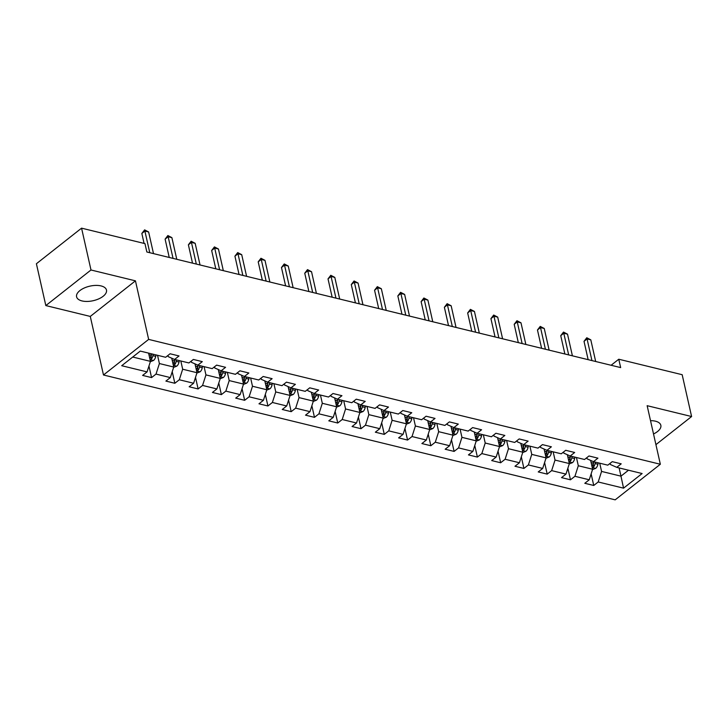 <?xml version="1.0" encoding="UTF-8"?>
<svg xmlns="http://www.w3.org/2000/svg" width="728" height="728" viewBox="0 0 728 728"><rect width="100%" height="100%" fill="white"/><g stroke="black" fill="none" stroke-linecap="round" stroke-linejoin="round"><path stroke-width="1.09" d="M653.516 433.952A15.324 7.462 167.3 0 0 660.842 425.316A15.324 7.462 167.3 0 0 655.418 421.184A15.324 7.462 167.3 0 0 650.523 420.666M101.055 285.922A15.324 7.462 167.3 0 0 84.357 287.96A15.324 7.462 167.3 0 0 76.586 296.796A15.324 7.462 167.3 0 0 82.009 300.928A15.324 7.462 167.3 0 0 98.708 298.889A15.324 7.462 167.3 0 0 106.479 290.062A15.324 7.462 167.3 0 0 101.055 285.922M103.485 374.993L615.178 499.845L660.341 464.255L148.649 339.403L103.485 374.993L90.281 316.425L135.444 280.835L90.991 269.988L45.828 305.578L90.281 316.425M45.828 305.578L36.4 263.745L81.563 228.155L90.991 269.988M610.1 463.354L610.364 464.5L616.753 467.349L621.212 463.836L612.257 461.652L607.798 465.165L593.484 461.67L597.934 458.158L588.988 455.974L584.529 459.486L570.206 455.992L574.665 452.479L565.711 450.295L561.261 453.808L546.937 450.314L551.387 446.801L542.442 444.617L537.983 448.13L523.66 444.635L528.119 441.123L519.164 438.939L514.714 442.451L500.391 438.957L504.85 435.444L495.895 433.26L491.436 436.773L477.122 433.278L481.572 429.766L472.627 427.582L468.168 431.094L453.844 427.6L458.303 424.087L449.349 421.903L444.899 425.416L430.576 421.921L435.026 418.409L426.08 416.225L421.621 419.738L407.298 416.243L411.757 412.731L402.802 410.546L398.353 414.059L384.029 410.565L388.488 407.052L379.534 404.868L375.075 408.381L360.76 404.886L365.21 401.374L356.256 399.19L351.806 402.702L337.483 399.208L341.942 395.695L332.987 393.511L328.528 397.024L314.214 393.529L318.664 390.017L309.719 387.833L305.26 391.346L290.936 387.851L295.395 384.348L286.441 382.164L281.991 385.667L267.667 382.173L272.117 378.669L263.172 376.485L258.713 379.989L244.39 376.494L248.849 372.991L239.894 370.807L235.444 374.31L221.121 370.816L225.58 367.312L216.626 365.128L212.167 368.632L197.852 365.137L202.302 361.634L193.357 359.45L188.898 362.954L174.574 359.459L179.033 355.956L170.079 353.772L165.629 357.275L140.267 351.087L121.713 365.711L147.074 371.899L142.615 375.411L151.57 377.595L148.958 366.011M616.753 467.349L642.114 473.537L623.559 488.16L598.198 481.972L593.748 485.476L591.136 473.892M151.57 377.595L156.019 374.083L170.343 377.577L165.893 381.09L174.838 383.274L179.297 379.761L193.621 383.256L189.162 386.768L198.116 388.952L202.566 385.44L216.889 388.934L212.43 392.447L221.385 394.631L225.844 391.118L240.158 394.612L235.708 398.125L244.654 400.309L249.113 396.796L263.436 400.291L258.977 403.803L267.931 405.987L272.381 402.475L286.705 405.969L282.255 409.482L291.2 411.666L295.659 408.153L309.982 411.648L305.523 415.16L314.478 417.344L318.928 413.832L333.251 417.326L328.792 420.839L337.746 423.023L342.206 419.51L356.52 423.004L352.07 426.517L361.015 428.701L365.474 425.188L379.798 428.683L375.339 432.195L384.293 434.379L388.743 430.867L403.066 434.361L398.616 437.874L407.562 440.058L412.021 436.545L426.344 440.04L421.885 443.552L430.839 445.736L435.289 442.224L449.613 445.718L445.163 449.231L454.108 451.415L458.567 447.902L472.891 451.396L468.432 454.9L477.386 457.084L481.836 453.58L496.159 457.075L491.7 460.578L500.655 462.762L505.114 459.259L519.428 462.753L514.978 466.257L523.923 468.441L528.382 464.937L542.706 468.432L538.247 471.935L547.201 474.119L551.651 470.616L565.975 474.11L561.525 477.614L570.47 479.798L574.929 476.294L589.252 479.788L584.793 483.292L593.748 485.476M81.563 228.155L144.963 243.625L146.856 251.997L620.656 367.594L618.773 359.232L611.111 365.265M593.484 461.67L587.087 458.822L586.832 457.675M590.626 460.405L592.619 469.241L578.305 465.747L576.449 457.512M589.252 479.788L592.619 469.241M574.929 476.294L578.305 465.747M570.206 455.992L563.818 453.144L563.554 451.997M567.358 454.727L569.351 463.563L555.027 460.069L553.171 451.833M565.975 474.11L569.351 463.563M551.651 470.616L555.027 460.069M546.937 450.314L540.549 447.465L540.285 446.319M544.089 449.049L546.082 457.885L531.759 454.39L529.902 446.155M542.706 468.432L546.082 457.885M528.382 464.937L531.759 454.39M523.66 444.635L517.271 441.787L517.016 440.64M520.811 443.37L522.804 452.206L508.481 448.712L506.624 440.476M519.428 462.753L522.804 452.206M505.114 459.259L508.481 448.712M500.391 438.957L494.003 436.108L493.739 434.962M497.543 437.692L499.535 446.528L485.212 443.034L483.356 434.798M496.159 457.075L499.535 446.528M481.836 453.58L485.212 443.034M477.122 433.278L470.725 430.43L470.47 429.283M474.265 432.013L476.258 440.849L461.943 437.355L460.087 429.12M472.891 451.396L476.258 440.849M458.567 447.902L461.943 437.355M453.844 427.6L447.456 424.752L447.192 423.605M450.996 426.335L452.989 435.171L438.666 431.677L436.809 423.441M449.613 445.718L452.989 435.171M435.289 442.224L438.666 431.677M430.576 421.921L424.178 419.073L423.924 417.927M427.718 420.657L429.711 429.493L415.397 425.998L413.54 417.763M426.344 440.04L429.711 429.493M412.021 436.545L415.397 425.998M407.298 416.243L400.91 413.395L400.655 412.248M404.45 414.978L406.442 423.814L392.119 420.32L390.263 412.084M403.066 434.361L406.442 423.814M388.743 430.867L392.119 420.32M384.029 410.565L377.641 407.716L377.377 406.57M381.181 409.3L383.174 418.136L368.85 414.642L366.994 406.406M379.798 428.683L383.174 418.136M365.474 425.188L368.85 414.642M360.76 404.886L354.363 402.038L354.108 400.891M357.903 403.621L359.896 412.458L345.572 408.963L343.716 400.728M356.52 423.004L359.896 412.458M342.206 419.51L345.572 408.963M337.483 399.208L331.094 396.369L330.831 395.213M334.634 397.943L336.627 406.779L322.304 403.294L320.447 395.058M333.251 417.326L336.627 406.779M318.928 413.832L322.304 403.294M314.214 393.529L307.817 390.69L307.562 389.535M311.356 392.265L313.349 401.11L299.035 397.615L297.179 389.38M309.982 411.648L313.349 401.11M295.659 408.153L299.035 397.615M290.936 387.851L284.548 385.012L284.284 383.856M288.088 386.586L290.081 395.431L275.757 391.937L273.901 383.702M286.705 405.969L290.081 395.431M272.381 402.475L275.757 391.937M267.667 382.173L261.279 379.334L261.015 378.178M264.819 380.908L266.812 389.753L252.489 386.259L250.632 378.023M263.436 400.291L266.812 389.753M249.113 396.796L252.489 386.259M244.39 376.494L238.001 373.655L237.747 372.499M241.541 375.229L243.534 384.075L229.211 380.58L227.354 372.345M240.158 394.612L243.534 384.075M225.844 391.118L229.211 380.58M221.121 370.816L214.733 367.977L214.469 366.821M218.273 369.551L220.266 378.396L205.942 374.902L204.086 366.666M216.889 388.934L220.266 378.396M202.566 385.44L205.942 374.902M197.852 365.137L191.455 362.298L191.2 361.143M194.995 363.873L196.988 372.718L182.673 369.223L180.817 360.988M193.621 383.256L196.988 372.718M179.297 379.761L182.673 369.223M174.574 359.459L168.186 356.62L167.922 355.464M171.726 358.194L173.719 367.039L159.396 363.545L157.539 355.31M170.343 377.577L173.719 367.039M156.019 374.083L159.396 363.545M148.594 353.126L150.441 361.361L132.724 357.029M147.074 371.899L150.441 361.361M655.919 444.644L691.6 416.534L682.172 374.702L618.773 359.232M691.6 416.534L647.146 405.687L660.341 464.255M135.444 280.835L148.649 339.403M619.109 467.922L620.966 476.158L628.51 470.215M599.717 463.19L601.574 471.425L620.966 476.158L623.559 488.16M598.198 481.972L601.574 471.425M174.838 383.274L172.227 371.69M198.116 388.952L195.504 377.368M221.385 394.631L218.773 383.046M244.654 400.309L242.051 388.725M267.931 405.987L265.32 394.403M291.2 411.666L288.588 400.082M314.478 417.344L311.866 405.76M337.746 423.023L335.135 411.438M361.015 428.701L358.413 417.117M384.293 434.379L381.681 422.795M407.562 440.058L404.95 428.474M430.839 445.736L428.228 434.152M454.108 451.415L451.496 439.83M477.386 457.084L474.774 445.509M500.655 462.762L498.043 451.187M523.923 468.441L521.321 456.856M547.201 474.119L544.59 462.535M570.47 479.798L567.858 468.213M149.777 252.707L144.89 231.049L148.621 231.959L153.499 253.617M144.08 243.416L141.842 233.451L144.89 231.049L144.608 229.866L148.621 231.959M141.842 233.451L144.608 229.866M150.332 361.725L153.535 360.451A5.205 3.249 -76.3 0 0 155.728 356.365L155.992 354.927M150.004 359.386L151.57 358.831A5.205 3.249 -76.3 0 0 152.898 355.674L153.162 354.236M151.606 353.863L151.306 355.528A2.648 1.656 103.7 0 1 151.033 356.42L151.57 358.831M151.369 353.799L151.106 355.237A5.205 3.249 103.7 0 1 149.786 358.394M173.046 258.385L168.159 236.727L171.89 237.637L176.777 259.295M169.242 257.457L165.11 239.13L168.159 236.727L167.877 235.544L171.89 237.637M165.11 239.13L167.877 235.544M196.314 264.064L191.437 242.406L195.168 243.316L200.045 264.974M192.511 263.136L188.388 244.808L191.437 242.406L191.146 241.223L195.168 243.316M188.388 244.808L191.146 241.223M173.601 367.403L176.813 366.129A5.205 3.249 -76.3 0 0 179.006 362.044L179.27 360.606M173.273 365.065L174.847 364.51A5.205 3.249 -76.3 0 0 176.167 361.352L176.431 359.914M174.884 359.541L174.574 361.206A2.648 1.656 103.7 0 1 174.301 362.098L174.847 364.51M174.647 359.477L174.383 360.915A5.205 3.249 103.7 0 1 173.055 364.073M196.869 373.082L200.082 371.808A5.205 3.249 -76.3 0 0 202.275 367.722L202.539 366.284M196.551 370.743L198.116 370.188A5.205 3.249 -76.3 0 0 199.445 367.03L199.709 365.593M198.153 365.219L197.843 366.885A2.648 1.656 103.7 0 1 197.579 367.776L198.116 370.188M197.916 365.156L197.652 366.594A5.205 3.249 103.7 0 1 196.333 369.751M219.592 269.742L214.705 248.084L218.436 248.994L223.323 270.652M215.788 268.814L211.657 250.487L214.705 248.084L214.423 246.901L218.436 248.994M211.657 250.487L214.423 246.901M242.861 275.421L237.983 253.763L241.714 254.673L246.592 276.331M239.057 274.492L234.926 256.165L237.983 253.763L237.692 252.58L241.714 254.673M234.926 256.165L237.692 252.58M266.139 281.099L261.252 259.441L264.983 260.351L269.861 282.009M262.335 280.171L258.203 261.843L261.252 259.441L260.97 258.258L264.983 260.351M258.203 261.843L260.97 258.258M220.147 378.76L223.359 377.486A5.205 3.249 -76.3 0 0 225.553 373.4L225.817 371.963M219.82 376.421L221.394 375.866A5.205 3.249 -76.3 0 0 222.713 372.709L222.977 371.271M221.43 370.898L221.121 372.563A2.648 1.656 103.7 0 1 220.848 373.455L221.394 375.866M221.185 370.834L220.921 372.272A5.205 3.249 103.7 0 1 219.601 375.43M243.416 384.439L246.628 383.165A5.205 3.249 -76.3 0 0 248.821 379.079L249.085 377.641M243.088 382.1L244.663 381.545A5.205 3.249 -76.3 0 0 245.991 378.387L246.255 376.949M244.699 376.576L244.39 378.241A2.648 1.656 103.7 0 1 244.117 379.133L244.663 381.545M244.462 376.512L244.199 377.95A5.205 3.249 103.7 0 1 242.87 381.108M266.694 390.117L269.906 388.843A5.205 3.249 -76.3 0 0 272.09 384.757L272.354 383.319M266.366 387.778L267.94 387.223A5.205 3.249 -76.3 0 0 269.26 384.066L269.524 382.628M267.968 382.246L267.667 383.92A2.648 1.656 103.7 0 1 267.394 384.812L267.94 387.223M267.731 382.191L267.467 383.629A5.205 3.249 103.7 0 1 266.148 386.786M289.962 395.795L293.175 394.521A5.205 3.249 -76.3 0 0 295.368 390.436L295.632 388.998M289.635 393.457L291.209 392.902A5.205 3.249 -76.3 0 0 292.529 389.744L292.793 388.306M291.245 387.924L290.936 389.598A2.648 1.656 103.7 0 1 290.663 390.49L291.209 392.902M291.009 387.869L290.745 389.307A5.205 3.249 103.7 0 1 289.416 392.465M313.24 401.474L316.443 400.2A5.205 3.249 -76.3 0 0 318.637 396.114L318.9 394.676M312.913 399.135L314.478 398.58A5.205 3.249 -76.3 0 0 315.806 395.422L316.07 393.985M314.514 393.602L314.205 395.277A2.648 1.656 103.7 0 1 313.941 396.169L314.478 398.58M314.278 393.548L314.014 394.986A5.205 3.249 103.7 0 1 312.694 398.143M336.509 407.152L339.721 405.878A5.205 3.249 -76.3 0 0 341.914 401.792L342.178 400.355M336.181 404.814L337.756 404.258A5.205 3.249 -76.3 0 0 339.075 401.101L339.339 399.663M337.792 399.281L337.483 400.955A2.648 1.656 103.7 0 1 337.21 401.847L337.756 404.258M337.555 399.226L337.291 400.664A5.205 3.249 103.7 0 1 335.963 403.822M359.778 412.831L362.99 411.557A5.205 3.249 -76.3 0 0 365.183 407.471L365.447 406.033M359.45 410.492L361.024 409.937A5.205 3.249 -76.3 0 0 362.353 406.779L362.617 405.341M361.061 404.959L360.751 406.634A2.648 1.656 103.7 0 1 360.487 407.525L361.024 409.937M360.824 404.904L360.56 406.342A5.205 3.249 103.7 0 1 359.232 409.5M383.055 418.509L386.268 417.235A5.205 3.249 -76.3 0 0 388.461 413.149L388.725 411.711M382.728 416.17L384.302 415.615A5.205 3.249 -76.3 0 0 385.622 412.458L385.886 411.02M384.329 410.637L384.029 412.312A2.648 1.656 103.7 0 1 383.756 413.204L384.302 415.615M384.093 410.583L383.829 412.021A5.205 3.249 103.7 0 1 382.509 415.178M406.324 424.187L409.536 422.913A5.205 3.249 -76.3 0 0 411.73 418.827L411.993 417.39M405.996 421.849L407.571 421.294A5.205 3.249 -76.3 0 0 408.89 418.136L409.163 416.698M407.607 416.316L407.298 417.99A2.648 1.656 103.7 0 1 407.025 418.882L407.571 421.294M407.371 416.261L407.107 417.699A5.205 3.249 103.7 0 1 405.778 420.857M429.602 429.866L432.805 428.592A5.205 3.249 -76.3 0 0 434.998 424.506L435.262 423.068M429.274 427.527L430.839 426.972A5.205 3.249 -76.3 0 0 432.168 423.814L432.432 422.377M430.876 421.994L430.576 423.669A2.648 1.656 103.7 0 1 430.303 424.561L430.839 426.972M430.639 421.94L430.375 423.377A5.205 3.249 103.7 0 1 429.056 426.535M452.871 435.544L456.083 434.27A5.205 3.249 -76.3 0 0 458.276 430.184L458.54 428.746M452.543 433.206L454.117 432.65A5.205 3.249 -76.3 0 0 455.437 429.493L455.701 428.055M454.154 427.673L453.844 429.347A2.648 1.656 103.7 0 1 453.571 430.239L454.117 432.65M453.917 427.618L453.653 429.056A5.205 3.249 103.7 0 1 452.325 432.214M476.139 441.223L479.352 439.949A5.205 3.249 -76.3 0 0 481.545 435.863L481.809 434.425M475.821 438.884L477.386 438.329A5.205 3.249 -76.3 0 0 478.715 435.171L478.979 433.733M477.422 433.351L477.113 435.026A2.648 1.656 103.7 0 1 476.849 435.917L477.386 438.329M477.186 433.296L476.922 434.734A5.205 3.249 103.7 0 1 475.602 437.892M499.417 446.901L502.629 445.627A5.205 3.249 -76.3 0 0 504.822 441.541L505.086 440.103M499.09 444.562L500.664 444.007A5.205 3.249 -76.3 0 0 501.983 440.849L502.247 439.412M500.691 439.029L500.391 440.704A2.648 1.656 103.7 0 1 500.118 441.596L500.664 444.007M500.455 438.975L500.191 440.413A5.205 3.249 103.7 0 1 498.871 443.57M522.686 452.579L525.898 451.305A5.205 3.249 -76.3 0 0 528.091 447.219L528.355 445.782M522.358 450.241L523.933 449.686A5.205 3.249 -76.3 0 0 525.261 446.528L525.525 445.09M523.969 444.708L523.66 446.382A2.648 1.656 103.7 0 1 523.386 447.274L523.933 449.686M523.732 444.653L523.468 446.091A5.205 3.249 103.7 0 1 522.14 449.249M289.407 286.777L284.53 265.119L288.252 266.029L293.138 287.687M285.604 285.849L281.472 267.522L284.53 265.119L284.239 263.936L288.252 266.029M281.472 267.522L284.239 263.936M312.676 292.456L307.798 270.798L311.529 271.708L316.407 293.366M308.881 291.528L304.75 273.2L307.798 270.798L307.507 269.615L311.529 271.708M304.75 273.2L307.507 269.615M335.954 298.134L331.067 276.476L334.798 277.386L339.685 299.044M332.15 297.206L328.019 278.879L331.067 276.476L330.785 275.293L334.798 277.386M328.019 278.879L330.785 275.293M359.223 303.813L354.345 282.155L358.076 283.065L362.954 304.723M355.419 302.884L351.287 284.557L354.345 282.155L354.054 280.972L358.076 283.065M351.287 284.557L354.054 280.972M382.5 309.491L377.614 287.824L381.345 288.734L386.231 310.401M378.697 308.563L374.565 290.235L377.614 287.824L377.332 286.65L381.345 288.734M374.565 290.235L377.332 286.65M405.769 315.169L400.891 293.502L404.622 294.412L409.5 316.079M401.965 314.241L397.834 295.914L400.891 293.502L400.6 292.328L404.622 294.412M397.834 295.914L400.6 292.328M429.047 320.848L424.16 299.181L427.891 300.091L432.769 321.758M425.243 319.92L421.112 301.592L424.16 299.181L423.878 298.007L427.891 300.091M421.112 301.592L423.878 298.007M452.316 326.526L447.429 304.859L451.16 305.769L456.046 327.436M448.512 325.598L444.38 307.271L447.429 304.859L447.147 303.685L451.16 305.769M444.38 307.271L447.147 303.685M475.584 332.205L470.707 310.538L474.438 311.447L479.315 333.115M471.78 331.276L467.658 312.949L470.707 310.538L470.415 309.364L474.438 311.447M467.658 312.949L470.415 309.364M498.862 337.883L493.975 316.216L497.706 317.126L502.593 338.793M495.058 336.955L490.927 318.627L493.975 316.216L493.693 315.042L497.706 317.126M490.927 318.627L493.693 315.042M522.131 343.561L517.253 321.894L520.984 322.804L525.862 344.471M518.327 342.633L514.195 324.306L517.253 321.894L516.962 320.72L520.984 322.804M514.195 324.306L516.962 320.72M545.409 349.24L540.522 327.573L544.253 328.483L549.13 350.15M541.605 348.312L537.473 329.984L540.522 327.573L540.24 326.399L544.253 328.483M537.473 329.984L540.24 326.399M545.964 458.258L549.176 456.984A5.205 3.249 -76.3 0 0 551.36 452.898L551.624 451.46M545.636 455.919L547.21 455.364A5.205 3.249 -76.3 0 0 548.53 452.206L548.794 450.769M547.238 450.386L546.937 452.061A2.648 1.656 103.7 0 1 546.664 452.953L547.21 455.364M547.001 450.332L546.737 451.769A5.205 3.249 103.7 0 1 545.418 454.927M568.677 354.918L563.8 333.251L567.521 334.161L572.408 355.828M564.873 353.99L560.742 335.663L563.8 333.251L563.508 332.077L567.521 334.161M560.742 335.663L563.508 332.077M569.232 463.936L572.445 462.662A5.205 3.249 -76.3 0 0 574.638 458.576L574.902 457.139M568.905 461.598L570.479 461.042A5.205 3.249 -76.3 0 0 571.798 457.885L572.062 456.447M570.515 456.065L570.206 457.739A2.648 1.656 103.7 0 1 569.933 458.631L570.479 461.042M570.279 456.01L570.015 457.448A5.205 3.249 103.7 0 1 568.686 460.606M591.946 360.597L587.068 338.93L590.799 339.839L595.677 361.507M588.151 359.668L584.02 341.341L587.068 338.93L586.777 337.756L590.799 339.839M584.02 341.341L586.777 337.756M592.501 469.615L595.713 468.341A5.205 3.249 -76.3 0 0 597.906 464.255L598.17 462.817M592.183 467.276L593.748 466.721A5.205 3.249 -76.3 0 0 595.076 463.563L595.34 462.125M593.784 461.743L593.475 463.418A2.648 1.656 103.7 0 1 593.211 464.309L593.748 466.721M593.548 461.689L593.284 463.126A5.205 3.249 103.7 0 1 591.964 466.284M150.068 359.668L153.444 360.487M152.898 355.674L155.728 356.365M148.949 354.709L151.106 355.237M173.337 365.347L176.713 366.166M176.167 361.352L179.006 362.044M172.218 360.387L174.383 360.915M196.606 371.025L199.982 371.844M199.445 367.03L202.275 367.722M195.495 366.066L197.652 366.594M219.883 376.704L223.259 377.523M222.713 372.709L225.553 373.4M218.764 371.744L220.921 372.272M243.152 382.382L246.528 383.201M245.991 378.387L248.821 379.079M242.042 377.423L244.199 377.95M266.43 388.06L269.806 388.879M269.26 384.066L272.09 384.757M265.311 383.101L267.467 383.629M289.699 393.739L293.075 394.558M292.529 389.744L295.368 390.436M288.579 388.779L290.745 389.307M312.976 399.417L316.352 400.236M315.806 395.422L318.637 396.114M311.857 394.458L314.014 394.986M336.245 405.096L339.621 405.915M339.075 401.101L341.914 401.792M335.126 400.136L337.291 400.664M359.514 410.774L362.89 411.593M362.353 406.779L365.183 407.471M358.404 405.815L360.56 406.342M382.791 416.452L386.168 417.271M385.622 412.458L388.461 413.149M381.672 411.493L383.829 412.021M406.06 422.131L409.436 422.95M408.89 418.136L411.73 418.827M404.941 417.171L407.107 417.699M429.338 427.809L432.714 428.628M432.168 423.814L434.998 424.506M428.219 422.85L430.375 423.377M452.607 433.488L455.983 434.307M455.437 429.493L458.276 430.184M451.487 428.528L453.653 429.056M475.875 439.166L479.252 439.985M478.715 435.171L481.545 435.863M474.765 434.207L476.922 434.734M499.153 444.835L502.529 445.663M501.983 440.849L504.822 441.541M498.034 439.885L500.191 440.413M522.422 450.514L525.798 451.342M525.261 446.528L528.091 447.219M521.312 445.563L523.468 446.091M545.7 456.192L549.076 457.02M548.53 452.206L551.36 452.898M544.58 451.242L546.737 451.769M568.968 461.871L572.345 462.699M571.798 457.885L574.638 458.576M567.849 456.92L570.015 457.448M592.246 467.549L595.622 468.377M595.076 463.563L597.906 464.255M591.127 462.599L593.284 463.126"/></g></svg>
